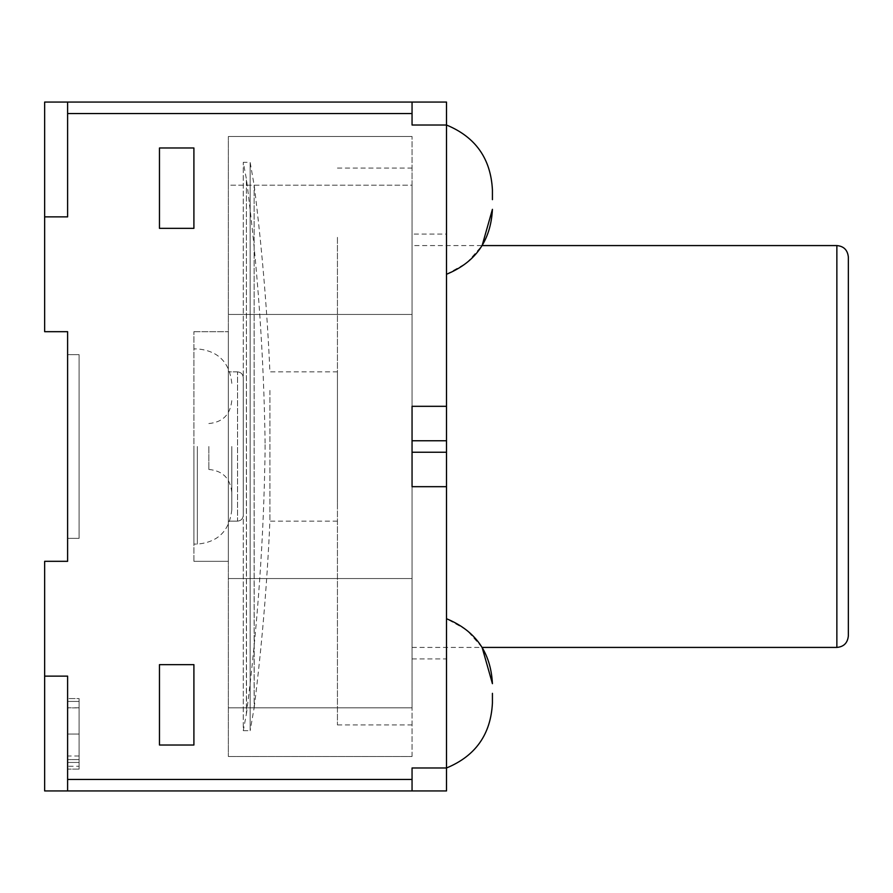 <?xml version="1.0" encoding="UTF-8"?>
<svg xmlns="http://www.w3.org/2000/svg" width="893" height="893" viewBox="0 0 893 893"><rect width="100%" height="100%" fill="white"/><g stroke="black" fill="none" stroke-linecap="round" stroke-linejoin="round"><path stroke-width="0.67" stroke-dasharray="4.46 3.35" d="M412.053 234.089L412.053 658.911L412.053 234.089L446.5 234.089L446.5 658.911L446.5 234.089M412.053 658.911L446.5 658.911M848.35 635.939L848.35 257.061M412.053 597.45L412.053 245.575L412.053 597.45M446.5 693.348L446.5 767.98L446.5 693.348M446.5 199.652L446.5 125.02L446.5 199.652M492.423 199.652L492.423 189.963L492.423 199.652M492.423 693.348L492.423 703.037L492.423 693.348M44.65 676.124L67.611 676.124L44.65 676.124L67.611 676.124L67.611 790.941L44.65 790.941L44.65 676.124L44.65 790.941L44.65 676.124L67.611 676.124L67.611 790.941L67.611 676.124L67.611 790.941L67.611 676.124L44.65 676.124L44.65 561.317L67.611 561.317L67.611 331.683L44.65 331.683L44.65 216.876L67.611 216.876L67.611 102.059L67.611 216.876L67.611 102.059L67.611 113.534L412.053 113.534L412.053 102.059L67.611 102.059L67.611 216.876L67.611 113.534M67.611 790.941L446.5 790.941L446.5 125.02L412.053 125.02L412.053 113.534M412.053 790.941L412.053 767.98L412.053 790.941L412.053 767.98L446.5 767.98M193.904 147.981L193.904 228.351L159.467 228.351L159.467 147.981L193.904 147.981M193.904 664.649L159.467 664.649L159.467 745.019L193.904 745.019L193.904 664.649M67.611 102.059L44.65 102.059L67.611 102.059L44.65 102.059L44.65 216.876L44.65 102.059L44.65 216.876L67.611 216.876L44.65 216.876M67.611 538.356L67.611 354.644L67.611 538.356L67.611 354.644L67.611 538.356L79.097 538.356L79.097 354.644L67.611 354.644L79.097 354.644L79.097 538.356L67.611 538.356M79.097 707.87L79.097 762.455L67.611 762.455L67.611 769.13L67.611 698.56L67.611 762.455L79.097 762.455L79.097 769.13L67.611 769.13L67.611 698.56L67.611 769.13L79.097 769.13L79.097 707.87L67.611 707.87M79.097 538.356L79.097 354.644L67.611 354.644L79.097 354.644L79.097 538.356M79.097 698.56L79.097 769.13L79.097 701.418L67.611 701.418L67.611 734.046L67.611 701.418L79.097 701.418L79.097 698.56L67.611 698.56L79.097 698.56L79.097 701.418L67.611 701.418L79.097 701.418L79.097 734.046L67.611 734.046L67.611 766.261L67.611 734.046L79.097 734.046L79.097 698.56L67.611 698.56M79.097 707.792L67.611 707.792M79.097 756.003L67.611 756.003M79.097 759.586L67.611 759.586L79.097 759.586M79.097 769.13L67.611 769.13M79.097 766.261L79.097 734.046L79.097 766.261L67.611 766.261M79.097 701.418L67.611 701.418M79.097 734.046L67.611 734.046L79.097 734.046M446.5 486.685L412.053 486.685L412.053 406.315L446.5 406.315M446.5 125.02L446.5 102.059L412.053 102.059M193.904 446.5L193.904 544.094L193.904 446.5M231.8 446.5L231.8 509.646L231.8 446.5M208.839 446.5L208.839 469.461L208.839 446.5M193.904 561.317L193.904 331.683L193.904 561.317L228.351 561.317L228.351 331.683L228.351 561.317L193.904 561.317M193.904 331.683L228.351 331.683L193.904 331.683M228.351 185.186L228.351 756.494L228.351 136.506L228.351 185.186L412.053 185.186L412.053 707.814L412.053 136.506L412.053 185.186L228.351 185.186M228.351 521.132L228.351 371.868L228.351 521.132L228.351 371.868L228.351 521.132L237.538 521.132L228.351 521.132M228.351 578.541L412.053 578.541L228.351 578.541M412.053 756.494L412.053 707.814L412.053 756.494L228.351 756.494L412.053 756.494M412.053 655.663L412.053 168.074L412.053 655.663M337.431 237.337L337.431 724.926L337.431 237.337M337.431 502.569L337.431 371.868L337.431 502.569M269.909 390.431L269.909 521.132L269.909 390.431M337.431 521.132L269.909 521.132C267.152 583.397 261.917 645.46 254.215 707.312L254.137 185.141L254.137 707.859L250.163 730.664L250.163 162.336L250.163 730.664L243.276 730.664L243.276 162.336L243.276 730.664L246.39 714.065L246.39 178.935L246.501 713.407C257.664 625.904 263.87 538.055 265.098 449.849L265.098 443.151L265.098 449.849M265.098 443.151L265.098 443.151C263.87 354.945 257.664 267.096 246.501 179.593L243.276 162.336L250.163 162.336L254.215 185.688C261.917 247.54 267.152 309.603 269.909 371.868L337.431 371.868M228.351 707.814L412.053 707.814L228.351 707.814M228.351 314.459L412.053 314.459L228.351 314.459M228.351 136.506L412.053 136.506L228.351 136.506M237.538 371.868L228.351 371.868L237.538 371.868C240.998 372.236 242.918 374.145 243.276 377.616C242.918 374.145 240.998 372.236 237.538 371.868C240.998 372.236 242.918 374.145 243.276 377.616L243.276 515.384L243.276 377.616C242.918 374.145 240.998 372.236 237.538 371.868L237.538 521.132C240.998 520.764 242.918 518.855 243.276 515.384C242.918 518.855 240.998 520.764 237.538 521.132C240.998 520.764 242.918 518.855 243.276 515.384L243.276 377.616L243.276 515.384C242.918 518.855 240.998 520.764 237.538 521.132L237.538 371.868M836.864 245.575L836.864 647.425M412.053 779.466L67.611 779.466M197.353 446.5L197.353 544.094L197.353 446.5M412.053 647.425L482.12 647.425L466.76 630.034L446.5 618.726M446.5 274.274L466.76 262.966L482.12 245.575L412.053 245.575M231.8 509.646C229.568 530.766 218.082 542.241 197.353 544.094L193.904 544.094M231.8 383.354C229.568 362.234 218.082 350.759 197.353 348.906L193.904 348.906M208.839 469.461C222.658 470.7 230.305 478.347 231.8 492.423M208.839 423.539C222.658 422.3 230.305 414.653 231.8 400.577M337.431 724.926L412.053 724.926M337.431 168.074L412.053 168.074"/><path stroke-width="1.34" d="M848.35 588.822L848.35 635.939C847.602 642.982 843.773 646.811 836.864 647.425L836.864 245.575C843.773 246.189 847.602 250.018 848.35 257.061L848.35 588.822M492.423 693.348L492.423 703.037L492.423 693.348M492.423 199.652L492.423 189.963L492.423 199.652M193.904 147.981L193.904 228.351L159.467 228.351L159.467 147.981L193.904 147.981M159.467 664.649L193.904 664.649L193.904 745.019L159.467 745.019L159.467 664.649M412.053 113.534L67.611 113.534L67.611 102.059L412.053 102.059L412.053 125.02L446.5 125.02L446.5 790.941L67.611 790.941L67.611 676.124L44.65 676.124L44.65 790.941L67.611 790.941M67.611 113.534L67.611 216.876L44.65 216.876L44.65 331.683L67.611 331.683L67.611 561.317L44.65 561.317L44.65 676.124M44.65 216.876L44.65 102.059L67.611 102.059M446.5 767.98C475.511 756.014 490.815 734.37 492.423 703.037C490.815 734.37 475.511 756.014 446.5 767.98L412.053 767.98L412.053 790.941M446.5 406.315L412.053 406.315L412.053 486.685L446.5 486.685M412.053 102.059L446.5 102.059L446.5 125.02C475.511 136.986 490.815 158.63 492.423 189.963C490.815 158.63 475.511 136.986 446.5 125.02M67.611 779.466L412.053 779.466M412.053 440.762L446.5 440.762M412.053 452.238L446.5 452.238M446.5 618.726C475.511 630.681 490.815 652.337 492.423 683.67L482.12 647.425L836.864 647.425M446.5 274.274C475.511 262.319 490.815 240.663 492.423 209.33L482.12 245.575L836.864 245.575"/></g></svg>
